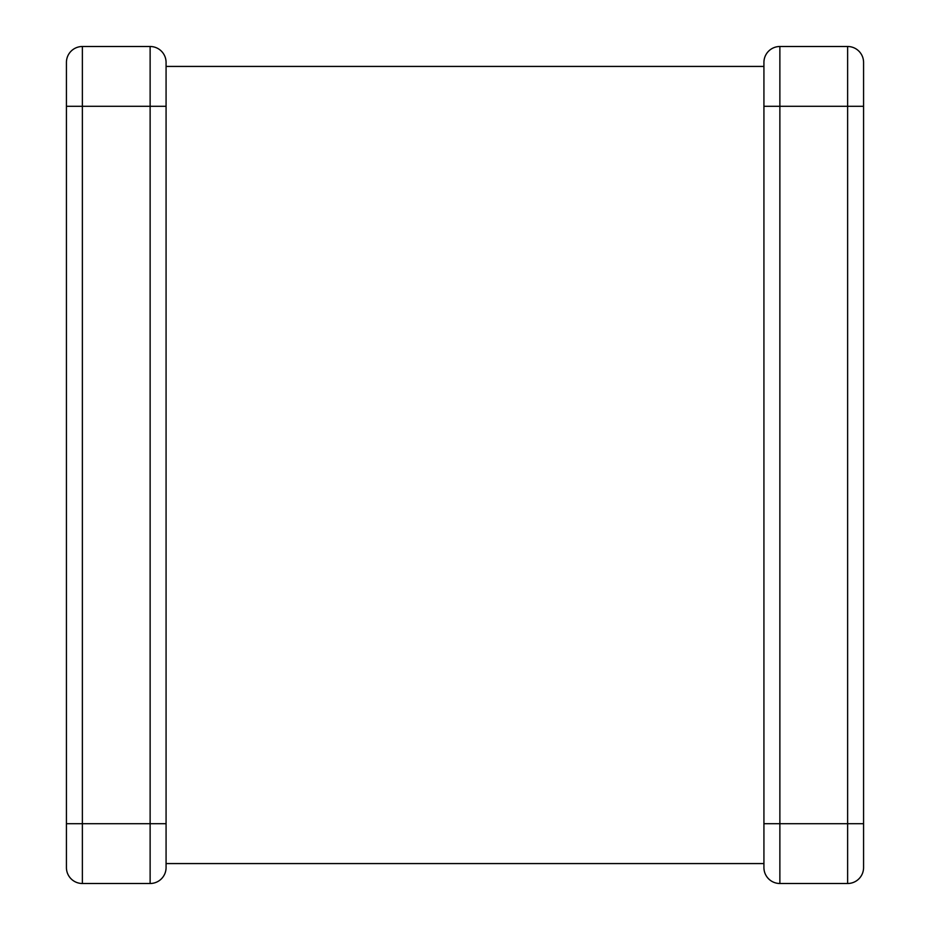 <?xml version="1.0" encoding="UTF-8"?>
<svg xmlns="http://www.w3.org/2000/svg" width="930" height="930" viewBox="0 0 930 930"><rect width="100%" height="100%" fill="white"/><g stroke="black" fill="none" stroke-linecap="round" stroke-linejoin="round"><path stroke-width="1.4" d="M66.425 106.287L166.075 106.287L166.075 62.438L166.075 867.562A15.938 15.938 0 0 1 150.125 883.5L82.375 883.5A15.938 15.938 0 0 1 66.425 867.562L66.425 62.438A15.938 15.938 0 0 1 82.375 46.5L150.125 46.5L150.125 823.713L82.375 823.713L82.375 46.5M166.075 863.575L166.075 823.713L150.125 823.713L150.125 883.5A15.938 15.938 0 0 0 166.075 867.562L166.075 863.575L763.925 863.575L763.925 867.562L763.925 62.438A15.938 15.938 0 0 1 779.875 46.5L847.625 46.5L847.625 823.713L779.875 823.713L779.875 46.5M763.925 106.287L863.575 106.287L863.575 62.438L863.575 867.562A15.938 15.938 0 0 1 847.625 883.5L779.875 883.5A15.938 15.938 0 0 1 763.925 867.562A15.938 15.938 0 0 0 779.875 883.5L779.875 823.713L763.925 823.713L763.925 863.575M863.575 867.562L863.575 823.713L847.625 823.713L847.625 883.5A15.938 15.938 0 0 0 863.575 867.562A15.938 15.938 0 0 1 847.625 883.5M863.575 62.438A15.938 15.938 0 0 0 847.625 46.5A15.938 15.938 0 0 1 863.575 62.438M166.075 62.438A15.938 15.938 0 0 0 150.125 46.5A15.938 15.938 0 0 1 166.075 62.438M66.425 867.562A15.938 15.938 0 0 0 82.375 883.5L82.375 823.713L66.425 823.713M166.075 867.562A15.938 15.938 0 0 1 150.125 883.5M166.075 66.425L763.925 66.425"/></g></svg>
